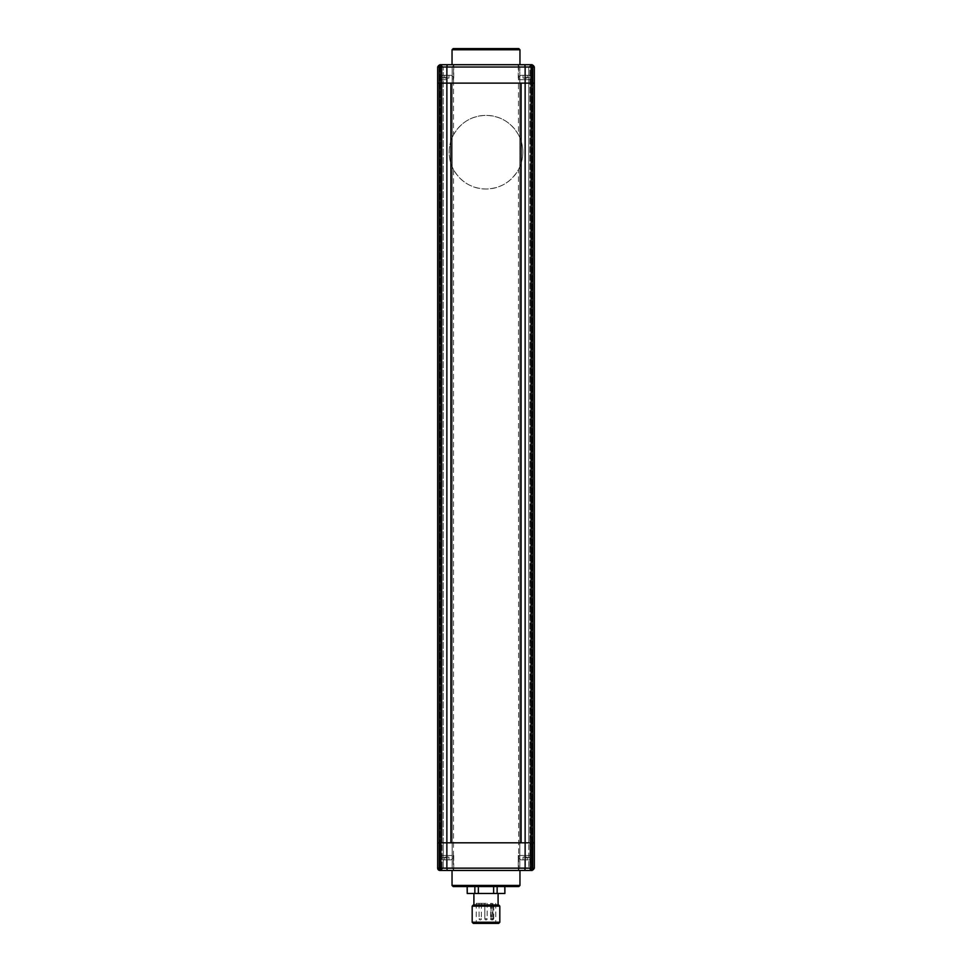 <?xml version="1.0" encoding="UTF-8"?>
<svg xmlns="http://www.w3.org/2000/svg" width="972" height="972" viewBox="0 0 972 972"><rect width="100%" height="100%" fill="white"/><g stroke="black" fill="none" stroke-linecap="round" stroke-linejoin="round"><path stroke-width="0.73" stroke-dasharray="4.86 3.65" d="M517.541 64.711L519.838 67.019L517.541 64.711L532.036 64.711L532.036 79.68L518.234 79.68L532.036 79.68L532.036 64.711L518.234 64.711L532.036 64.711A2.296 2.296 0 0 1 534.345 67.019L534.345 868.154L534.345 842.821L534.345 868.154L440.887 868.154L441.482 870.45L439.964 870.45L439.964 855.494L446.865 855.494L439.964 855.494L446.865 855.494L439.964 855.494L439.964 870.45L453.766 870.45L439.964 870.45L440.875 870.45L442.029 868.154L442.029 842.821L452.162 842.821L437.655 842.821L442.029 842.821L442.029 83.13L452.162 83.13L437.655 83.13L452.162 83.13L442.029 83.13L442.029 868.154L439.964 868.154L439.964 842.821L437.655 842.821L534.345 842.821L519.838 842.821L534.345 842.821L534.345 83.13L437.655 83.13L437.655 842.821L437.655 83.13L439.259 83.13L439.259 842.821L446.865 842.821L447.169 64.711L439.964 64.711L454.459 64.711L452.162 67.019L452.162 83.13L452.162 67.019L454.459 64.711M454.459 870.45L452.162 868.154L454.459 870.45L440.875 870.45L442.029 868.154L439.964 868.154L439.964 870.45L439.964 842.821L437.655 842.821L437.655 868.154L437.655 842.821L439.259 842.821L439.259 868.154L437.655 868.154L439.964 868.154L437.655 868.154L439.964 870.45A2.296 2.296 0 0 1 437.655 868.154L437.655 67.019L437.655 83.13L437.655 67.019L452.162 67.019L437.655 67.019L440.887 67.019L440.887 868.154L439.259 868.154A2.296 2.223 90 0 0 441.482 870.45L532.036 870.45L528.817 868.154L531.125 870.45L528.817 868.154L528.817 842.821L528.817 868.154L528.817 842.821L528.817 868.154L531.125 870.45L529.971 868.154L531.125 870.45L518.234 870.45L518.234 855.494L525.135 855.494L518.234 855.494L525.135 855.494L518.234 855.494L518.234 870.45L532.036 870.45L517.541 870.45L519.838 868.154L519.838 842.821L528.817 842.821L519.838 842.821L519.838 83.13L528.817 83.13L519.838 83.13L519.838 67.019L519.838 868.154L517.541 870.45M518.635 870.45L518.477 169.578C511.211 182.043 500.386 188.519 486 189.03A36.839 36.839 0 0 1 453.523 134.816C460.789 122.351 471.614 115.862 486 115.364A36.839 36.839 0 0 1 522.839 152.191A36.839 36.839 0 0 1 486 189.03C471.566 188.495 460.752 182.007 453.523 169.578L453.523 842.821L525.135 842.821L525.135 83.13L518.477 83.13L518.635 64.711L447.169 64.711M447.169 870.45L446.865 842.821L453.523 842.821L453.365 870.45M524.831 870.45L525.135 842.821L534.345 842.821L534.345 83.13L529.971 83.13L534.345 83.13L534.345 67.019L534.345 83.13L531.113 83.13L530.518 870.45A2.296 2.223 -90 0 0 532.741 868.154L532.741 67.019L534.345 67.019L532.036 67.019L532.036 842.821L528.817 842.821L534.345 842.821L532.036 842.821L532.036 67.019L534.345 67.019L532.036 64.711L518.635 64.711M443.183 868.154L443.183 67.019L443.183 868.154L443.183 842.821L443.183 868.154L442.029 868.154L452.162 868.154L452.162 83.13L452.162 868.154L443.183 868.154L440.875 870.45L443.183 868.154M534.345 868.239A2.296 2.296 0 0 1 532.134 870.45A2.296 2.296 0 0 0 534.345 868.239M534.345 868.154A2.296 2.296 0 0 1 532.036 870.45L534.345 868.154M446.865 855.494L453.766 855.494L446.865 855.494M525.135 855.494L532.036 855.494L525.135 855.494M446.865 859.868L450.899 859.868L442.831 859.868L450.899 859.868L442.831 859.868L446.865 859.868L446.865 857.097L448.955 857.097L446.865 857.097L446.865 859.868L446.865 857.097L444.775 857.097L448.955 857.097L448.955 859.868L448.955 857.097L446.865 857.097L446.865 859.868M444.775 857.097L444.775 859.868L444.775 857.097L446.865 857.097L444.775 857.097L444.775 859.868L444.775 857.097M525.135 859.868L529.169 859.868L521.101 859.868L529.169 859.868L521.101 859.868L525.135 859.868L525.135 857.097L527.225 857.097L525.135 857.097L525.135 859.868L525.135 857.097L523.045 857.097L527.225 857.097L527.225 859.868L527.225 857.097L525.135 857.097L525.135 859.868M523.045 857.097L523.045 859.868L523.045 857.097L525.135 857.097L523.045 857.097L523.045 859.868L523.045 857.097M527.225 857.097L527.225 859.868L527.225 857.097M448.955 857.097L448.955 859.868L448.955 857.097M486 870.45L452.041 870.45L486 870.45M519.959 885.419L518.805 886.561L453.195 886.561L452.041 885.419L519.959 885.419L519.959 870.45M452.041 885.419L452.041 870.45M486 903.377L476.219 903.377L486 903.377M491.759 903.377L490.605 903.377L491.759 903.377M480.241 903.377L481.395 903.377L480.241 903.377M473.34 923.4L498.66 923.4M498.66 904.981L473.34 904.981M472.185 906.135L499.815 906.135M499.815 922.246L472.185 922.246M486 893.475L498.089 893.475L486 893.475M478.37 886.561L504.881 886.561L467.119 886.561L478.37 886.561L478.37 893.475L493.63 893.475L493.63 886.561M493.63 893.475L497.142 893.475L497.142 886.561M497.142 893.475L504.772 893.475L504.772 886.561M467.119 893.475L467.228 886.561M467.228 893.475L474.858 893.475L474.858 886.561M474.858 893.475L478.37 893.475M492.913 919.949L491.941 919.949A1.264 0.899 -90 0 0 492.84 918.686L493.752 918.686L492.913 919.949L491.966 918.686L491.966 903.377M493.752 918.686L493.752 903.377M490.678 903.377L490.678 918.686A1.264 1.264 0 0 0 491.941 919.949A1.264 0.899 90 0 1 491.042 918.686L492.84 918.686L492.84 903.377M446.865 79.68L439.964 79.68L446.865 79.68M446.865 64.711L439.964 64.711L446.865 64.711M524.831 64.711L525.135 67.019L453.523 67.019L453.523 83.13L439.259 83.13L439.259 67.019A2.296 2.223 90 0 1 441.482 64.711L440.887 67.019L453.523 67.019L453.365 64.711M528.817 67.019L528.817 83.13L529.971 83.13L528.817 83.13L528.817 842.821L528.817 67.019L528.817 83.13L528.817 67.019L529.971 67.019L529.971 842.821L529.971 67.019L532.036 67.019L519.838 67.019L528.817 67.019L531.125 64.711L529.971 67.019L531.125 64.711L528.817 67.019M525.135 67.019L525.135 83.13L531.113 83.13L531.113 67.019L532.741 67.019A2.296 2.223 -90 0 0 530.518 64.711L531.113 67.019L525.135 67.019M437.655 66.922A2.296 2.296 0 0 1 439.866 64.711A2.296 2.296 0 0 0 437.655 66.922M442.029 67.019L440.875 64.711L443.183 67.019L440.875 64.711L443.183 67.019L440.875 64.711L442.029 67.019L442.029 83.13L442.029 67.019M532.134 64.711A2.296 2.296 0 0 1 534.345 66.922A2.296 2.296 0 0 0 532.134 64.711M437.655 67.019A2.296 2.296 0 0 1 439.964 64.711L437.655 67.019M519.959 49.754L518.805 48.6L453.195 48.6L452.041 49.754L519.959 49.754L519.959 64.711L518.234 64.711L518.234 79.68L518.234 64.711M453.766 64.711L453.766 79.68L453.766 64.711L452.041 64.711L519.959 64.711M452.041 49.754L452.041 64.711M446.865 75.306L442.831 75.306L450.899 75.306L442.831 75.306L450.899 75.306L446.865 75.306L446.865 78.064L446.865 75.306L446.865 78.064L448.955 78.064L448.955 75.306L448.955 78.064L444.775 78.064L444.775 75.306L444.775 78.064L446.865 78.064L446.865 75.306M525.135 75.306L521.101 75.306L529.169 75.306L521.101 75.306L529.169 75.306L525.135 75.306L525.135 78.064L525.135 75.306L525.135 78.064L527.225 78.064L527.225 75.306L527.225 78.064L523.045 78.064L523.045 75.306L523.045 78.064L525.135 78.064L525.135 75.306M525.135 79.68L531.465 79.68L525.135 79.68M527.225 78.064L527.225 75.306L527.225 78.064L525.135 78.064L527.225 78.064M523.045 78.064L523.045 75.306L523.045 78.064L525.135 78.064L523.045 78.064M448.955 78.064L448.955 75.306L448.955 78.064L446.865 78.064L448.955 78.064M444.775 78.064L444.775 75.306L444.775 78.064L446.865 78.064L444.775 78.064M453.523 169.578A36.839 36.839 0 0 1 486 115.364C500.434 115.887 511.248 122.375 518.477 134.816L518.477 83.13L453.523 83.13L453.523 134.816M518.477 134.816A36.839 36.839 0 0 1 518.477 169.578M521.101 83.13L450.899 83.13L450.899 842.821L521.101 842.821L521.101 83.13M437.655 83.13L439.964 83.13L437.655 83.13M528.817 842.821L528.817 83.13L528.817 842.821M532.036 868.154L532.036 842.821L532.036 868.154M529.971 868.154L529.971 842.821L529.971 868.154M446.865 857.559L440.535 857.559L446.865 857.559M525.135 857.559L531.465 857.559L525.135 857.559M484.846 903.377L484.846 918.795A1.154 1.154 0 0 0 486 919.949A1.154 1.154 0 0 1 484.846 918.795L484.846 903.377L484.846 918.795L486 918.795L484.846 918.795A1.154 1.154 0 0 0 486 919.949A1.154 1.154 0 0 0 487.154 918.795L484.846 918.795L487.154 918.795L484.846 918.795L487.154 918.795L487.154 903.377M490.605 903.377L490.605 918.795L491.759 918.795L490.605 918.795A1.154 1.154 0 0 0 491.759 919.949A1.154 1.154 0 0 0 492.901 918.795L491.759 918.795L492.901 918.795L492.901 903.377M479.099 903.377L479.099 918.795L480.241 918.795L479.099 918.795A1.154 1.154 0 0 0 480.241 919.949A1.154 1.154 0 0 0 481.395 918.795L480.241 918.795L481.395 918.795L481.395 903.377M491.966 918.686L491.042 918.686L491.042 903.377M439.964 67.019L439.964 842.821L439.964 67.019M532.036 64.711L532.036 67.019L532.036 64.711M446.865 77.602L440.535 77.602L446.865 77.602M525.135 77.602L531.465 77.602L525.135 77.602M453.766 855.494L453.766 870.45L453.766 855.494M532.036 855.494L532.036 870.45L532.036 855.494M453.195 857.559C453.827 858.057 453.061 858.835 450.899 859.868C453.061 858.835 453.827 858.057 453.195 857.559L453.195 855.494L453.195 857.559M440.535 857.559L440.535 855.494L440.535 857.559C439.927 858.094 440.693 858.859 442.831 859.868C440.693 858.859 439.927 858.094 440.535 857.559M531.465 857.559C532.073 858.094 531.307 858.859 529.169 859.868C531.307 858.859 532.073 858.094 531.465 857.559L531.465 855.494L531.465 857.559M518.805 857.559L518.805 855.494L518.805 857.559C518.173 858.057 518.939 858.835 521.101 859.868C518.939 858.835 518.173 858.057 518.805 857.559M486 919.949A1.154 1.154 0 0 0 487.154 918.795A1.154 1.154 0 0 1 486 919.949M476.219 903.377L476.219 923.4M495.781 903.377L495.781 923.4M439.964 79.68L439.964 64.711L439.964 79.68M440.535 77.602C439.927 77.08 440.693 76.314 442.831 75.306C440.693 76.314 439.927 77.08 440.535 77.602L440.535 79.68L440.535 77.602M453.195 77.602L453.195 79.68L453.195 77.602C453.827 77.104 453.061 76.338 450.899 75.306C453.061 76.338 453.827 77.104 453.195 77.602M518.805 77.602C518.173 77.104 518.939 76.338 521.101 75.306C518.939 76.338 518.173 77.104 518.805 77.602L518.805 79.68L518.805 77.602M531.465 77.602L531.465 79.68L531.465 77.602C532.073 77.08 531.307 76.314 529.169 75.306C531.307 76.314 532.073 77.08 531.465 77.602"/><path stroke-width="1.46" d="M532.036 870.45A2.296 2.296 0 0 0 532.134 870.45A2.296 2.296 0 0 1 532.036 870.45L530.518 870.45A2.296 2.223 -90 0 0 532.741 868.154L534.345 868.154L532.036 870.45L517.541 870.45M454.459 870.45L439.964 870.45L437.655 868.154L437.655 83.13L534.345 83.13L532.741 83.13L532.741 842.821L437.655 842.821L439.259 842.821L439.259 83.13L437.655 83.13L437.655 67.019L439.964 64.711L454.459 64.711M534.345 868.154A2.296 2.296 0 0 1 534.345 868.239A2.296 2.296 0 0 0 534.345 868.154L534.345 842.821L525.135 842.821L525.135 67.019L446.865 67.019L446.865 83.13L450.899 83.13L450.899 842.821L446.865 842.821L446.865 83.13L440.887 83.13L440.887 842.821L439.259 842.821L439.259 868.154L440.887 868.154L440.887 842.821L446.865 842.821L446.865 868.154L525.135 868.154L525.135 842.821L521.101 842.821L521.101 83.13L532.741 83.13L532.741 67.019L531.113 67.019L531.113 868.154L532.741 868.154L532.741 842.821L534.345 842.821L534.345 67.019L532.741 67.019A2.296 2.223 90 0 0 530.518 64.711L532.036 64.711L534.345 67.019A2.296 2.296 0 0 0 534.345 66.922A2.296 2.296 0 0 1 534.345 67.019M524.831 870.45L525.135 868.154L531.113 868.154L530.518 870.45L439.964 870.45A2.296 2.296 0 0 1 437.655 868.154L439.259 868.154A2.296 2.223 -90 0 0 441.482 870.45L440.887 868.154L446.865 868.154L447.169 870.45M519.959 885.419L518.805 886.561L453.195 886.561L452.041 885.419L519.959 885.419L519.959 870.45M452.041 885.419L452.041 870.45M472.185 906.135L473.34 904.981L498.66 904.981L499.815 906.135L472.185 906.135L472.185 922.246L499.815 922.246L499.815 906.135M499.815 922.246L498.66 923.4L473.34 923.4L472.185 922.246M504.881 886.561L504.881 893.475L504.772 886.561M504.772 893.475L497.142 893.475L497.142 886.561M497.142 893.475L493.63 893.475L493.63 886.561M493.63 893.475L478.37 893.475L478.37 886.561M478.37 893.475L474.858 893.475L474.858 886.561M474.858 893.475L467.228 893.475L467.228 886.561M467.228 893.475L467.119 886.561M517.541 64.711L532.036 64.711A2.296 2.296 0 0 1 532.134 64.711A2.296 2.296 0 0 0 532.036 64.711M439.964 64.711A2.296 2.296 0 0 0 439.866 64.711A2.296 2.296 0 0 1 439.964 64.711L530.518 64.711L531.113 67.019L525.135 67.019L524.831 64.711M447.169 64.711L446.865 67.019L440.887 67.019L440.887 83.13L439.259 83.13L439.259 67.019A2.296 2.223 -90 0 1 441.482 64.711L440.887 67.019L437.655 67.019A2.296 2.296 0 0 1 437.655 66.922A2.296 2.296 0 0 0 437.655 67.019M518.805 48.6L453.195 48.6L452.041 49.754L519.959 49.754L518.805 48.6M518.234 64.711L453.766 64.711M519.959 49.754L519.959 64.711M452.041 49.754L452.041 64.711M439.964 870.45A2.296 2.296 0 0 1 437.655 868.154M498.089 904.981L498.089 893.475M473.911 904.981L473.911 893.475"/></g></svg>
